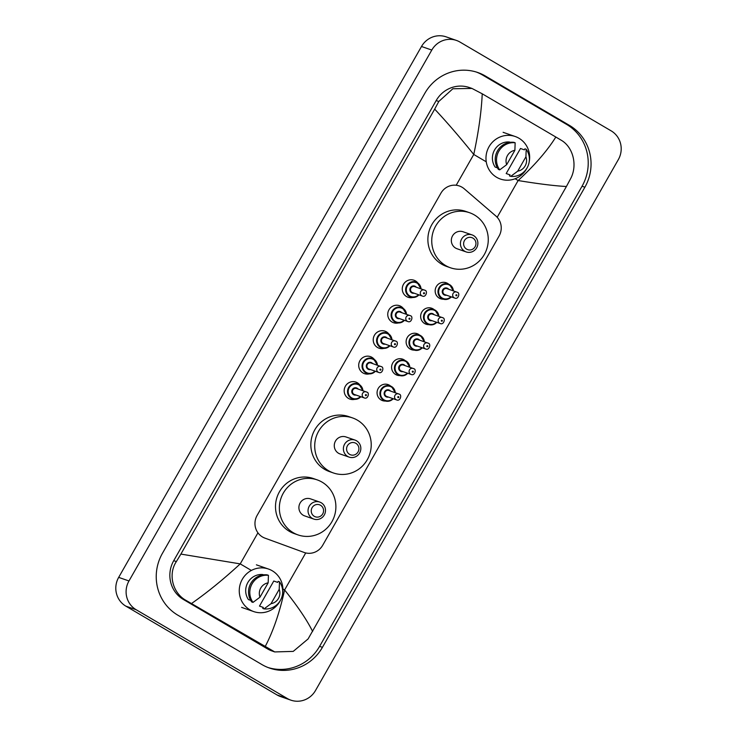 <?xml version="1.0" encoding="UTF-8"?>
<svg xmlns="http://www.w3.org/2000/svg" width="737" height="737" viewBox="0 0 737 737"><rect width="100%" height="100%" fill="white"/><g stroke="black" fill="none" stroke-linecap="round" stroke-linejoin="round"><path stroke-width="1.11" d="M385.405 401.048A8.476 8.19 -70.8 0 1 377.851 389.173A8.476 8.19 -70.8 0 1 390.619 386.059M399.933 375.584A8.476 8.19 -70.8 0 1 392.37 363.709A8.476 8.19 -70.8 0 1 405.138 360.596M414.461 350.121A8.476 8.19 -70.8 0 1 406.898 338.246A8.476 8.19 -70.8 0 1 419.666 335.132M428.98 324.658A8.476 8.19 -70.8 0 1 421.426 312.783A8.476 8.19 -70.8 0 1 434.185 309.669M443.508 299.194A8.476 8.19 -70.8 0 1 435.945 287.319A8.476 8.19 -70.8 0 1 448.713 284.206M354.847 399.316A9.019 8.715 -70.8 0 1 345.008 386.943A9.019 8.715 -70.8 0 1 359.831 384.944M369.366 373.852A9.019 8.715 -70.8 0 1 359.527 361.48A9.019 8.715 -70.8 0 1 374.359 359.481M383.894 348.389A9.019 8.715 -70.8 0 1 374.055 336.008A9.019 8.715 -70.8 0 1 388.887 334.018M398.413 322.926A9.019 8.715 -70.8 0 1 388.583 310.544A9.019 8.715 -70.8 0 1 403.406 308.554M412.941 297.462A9.019 8.715 -70.8 0 1 403.102 285.081A9.019 8.715 -70.8 0 1 417.934 283.091M464.209 188.764A15.892 15.357 109.2 0 0 462.025 187.207A15.892 15.357 109.2 0 0 459.381 185.982A15.892 15.357 109.2 0 0 440.901 193.205L257.121 515.403A15.892 15.357 109.2 0 0 264.942 538.13L304.003 552.409A15.892 15.357 109.2 0 0 304.224 552.492A15.892 15.357 109.2 0 0 322.705 545.269L499.087 236.033A15.892 15.357 109.2 0 0 495.872 216.024L464.209 188.764M290.866 700.15L280.576 696.576A21.189 20.479 -70.8 0 1 277.038 694.945L125.87 606.155A21.189 20.479 -70.8 0 1 118.675 577.384L421.5 46.486A21.189 20.479 -70.8 0 1 446.134 36.85L456.424 40.424A21.189 20.479 -70.8 0 1 459.962 42.055L611.13 130.845A21.189 20.479 -70.8 0 1 618.325 159.616L315.5 690.514A21.189 20.479 -70.8 0 1 290.866 700.15A21.189 20.479 -70.8 0 1 287.338 698.519L136.161 609.729A21.189 20.479 -70.8 0 1 128.975 580.959L431.79 50.061A21.189 20.479 -70.8 0 1 456.424 40.424M569.406 125.364L485.425 76.04A45.565 44.027 109.2 0 0 477.825 72.53A45.565 44.027 109.2 0 0 424.862 93.24L162.416 553.349A45.565 44.027 109.2 0 0 177.884 615.211L261.875 664.534A45.565 44.027 109.2 0 0 269.466 668.044A45.565 44.027 109.2 0 0 322.428 647.335L584.874 187.226A45.565 44.027 109.2 0 0 569.406 125.364L566.578 124.387L482.597 75.054A45.565 44.027 109.2 0 0 476.406 72.06M268.056 667.529A45.565 44.027 109.2 0 0 319.6 646.349L582.046 186.24A45.565 44.027 109.2 0 0 566.578 124.387M555.827 137.027L560.903 140.039C573.294 146.912 577.771 165.613 570.521 178.842L566.412 186.498C554.915 185.908 538.83 183.928 518.139 180.537C534.869 165.042 547.434 150.532 555.827 137.027L482.228 93.802C481.427 111.674 478.599 131.895 473.753 154.466C460.45 137.893 447.423 122.775 434.683 109.131L438.801 101.476L452.859 88.753L471.966 88.44L469.432 87.565A28.605 27.647 109.2 0 0 436.175 100.564L173.729 560.673A28.605 27.647 109.2 0 0 183.449 599.513L267.43 648.846A28.605 27.647 109.2 0 0 272.202 651.047L274.735 651.932L186.157 600.462C172.753 593.23 167.778 574.363 176.355 561.585L180.887 554.086L240.225 563.888C223.412 579.356 207.161 592.576 191.473 603.548M566.412 186.498L308.084 638.951L293.225 651.397L274.735 651.932M434.683 109.131L180.887 554.086M471.966 88.44L482.228 93.802M265.071 646.782C273.151 631.434 279.664 612.493 284.602 589.959C297.803 606.496 307.136 620.324 312.608 631.452M527.112 167.861A22.515 21.76 -70.8 0 1 500.423 179.045A22.515 21.76 -70.8 0 1 496.674 177.313A22.515 21.76 -70.8 0 1 488.051 148.653A22.515 21.76 -70.8 0 1 515.2 136.511A22.515 21.76 -70.8 0 1 518.959 138.243A22.515 21.76 -70.8 0 1 529.203 161.827M510.05 174.899L506.19 173.554L520.488 148.487L524.348 149.832L524.919 148.828L526.209 149.27A16.951 16.38 -70.8 0 1 527.102 167.87A16.951 16.38 -70.8 0 1 510.759 176.355L509.479 175.903L510.05 174.899M525.923 156.797A10.594 10.235 -70.8 0 1 517.733 171.15L525.923 156.797L526.209 149.27M517.733 171.15L510.759 176.355M510.345 142.315L509.433 142.001A15.892 15.357 -70.8 0 0 494.555 149.989A15.892 15.357 -70.8 0 0 495.135 167.069L497.42 167.861M506.688 164.655A10.594 10.235 -70.8 0 1 514.877 150.311L506.688 164.655L499.714 169.86A16.951 16.38 -70.8 0 1 498.811 151.26A16.951 16.38 -70.8 0 1 515.154 142.785L513.873 142.333A16.951 16.38 -70.8 0 0 497.53 150.809A16.951 16.38 -70.8 0 0 498.424 169.418L499.714 169.86M514.877 150.311L515.154 142.785M280.401 600.397A22.515 21.76 -70.8 0 1 253.712 611.581A22.515 21.76 -70.8 0 1 249.963 609.849A22.515 21.76 -70.8 0 1 241.34 581.18A22.515 21.76 -70.8 0 1 268.489 569.038A22.515 21.76 -70.8 0 1 272.248 570.77A22.515 21.76 -70.8 0 1 282.492 594.363M263.339 607.435L259.479 606.09L273.777 581.023L277.637 582.359L278.208 581.355L279.498 581.806A16.951 16.38 -70.8 0 1 280.392 600.406A16.951 16.38 -70.8 0 1 264.049 608.882L262.759 608.44L263.339 607.435M279.212 589.333A10.594 10.235 -70.8 0 1 271.023 603.686L279.212 589.333L279.498 581.806M271.023 603.686L264.049 608.882M263.634 574.842L262.722 574.528A15.892 15.357 -70.8 0 0 247.844 582.525A15.892 15.357 -70.8 0 0 248.424 599.596L250.709 600.397M259.977 597.191A10.594 10.235 -70.8 0 1 268.157 582.838L259.977 597.191L253.003 602.396A16.951 16.38 -70.8 0 1 252.1 583.787A16.951 16.38 -70.8 0 1 268.443 575.311L267.163 574.869A16.951 16.38 -70.8 0 0 250.82 583.345A16.951 16.38 -70.8 0 0 251.713 601.945L253.003 602.396M268.157 582.838L268.443 575.311M466.641 249.161A6.357 6.145 -70.8 0 1 464.476 240.529A6.357 6.145 -70.8 0 1 472.933 238.125A6.357 6.145 -70.8 0 1 475.089 246.757A6.357 6.145 -70.8 0 1 466.641 249.161M464.678 251.234A9.01 8.706 -70.8 0 1 472.095 234.91A9.01 8.706 -70.8 0 1 477.042 247.07A9.01 8.706 -70.8 0 1 464.678 251.234M472.095 234.91L462.956 231.74A9.01 8.706 109.2 0 0 455.549 248.056A9.01 8.706 109.2 0 0 457.051 248.756L466.18 251.925M445.581 265.523A29.139 28.163 -70.8 0 1 434.434 228.433A29.139 28.163 -70.8 0 1 469.561 212.717A29.139 28.163 -70.8 0 1 474.425 214.964A29.139 28.163 -70.8 0 1 485.572 252.063A29.139 28.163 -70.8 0 1 450.436 267.771A29.139 28.163 -70.8 0 1 445.581 265.523M450.436 267.771L446.576 266.425A29.139 28.163 -70.8 0 1 441.721 264.187A29.139 28.163 -70.8 0 1 430.574 227.088A29.139 28.163 -70.8 0 1 465.701 211.381L469.561 212.717M349.596 454.351A6.357 6.145 -70.8 0 1 347.44 445.719A6.357 6.145 -70.8 0 1 355.888 443.315A6.357 6.145 -70.8 0 1 358.053 451.947A6.357 6.145 -70.8 0 1 349.596 454.351M347.643 456.424A9.01 8.706 -70.8 0 1 355.059 440.1A9.01 8.706 -70.8 0 1 360.006 452.26A9.01 8.706 -70.8 0 1 347.643 456.424M355.059 440.1L345.92 436.93A9.01 8.706 109.2 0 0 338.504 453.246A9.01 8.706 109.2 0 0 340.006 453.946L349.145 457.115M328.545 470.713A29.139 28.163 -70.8 0 1 317.398 433.623A29.139 28.163 -70.8 0 1 352.526 417.907A29.139 28.163 -70.8 0 1 357.39 420.154A29.139 28.163 -70.8 0 1 368.537 457.244A29.139 28.163 -70.8 0 1 333.4 472.961A29.139 28.163 -70.8 0 1 328.545 470.713M333.4 472.961L329.54 471.616A29.139 28.163 -70.8 0 1 324.685 469.377A29.139 28.163 -70.8 0 1 313.538 432.278A29.139 28.163 -70.8 0 1 348.665 416.571L352.526 417.907M314.257 516.305A6.357 6.145 -70.8 0 1 312.101 507.673A6.357 6.145 -70.8 0 1 320.549 505.278A6.357 6.145 -70.8 0 1 322.705 513.91A6.357 6.145 -70.8 0 1 314.257 516.305M312.304 518.387A9.01 8.706 -70.8 0 1 319.72 502.063A9.01 8.706 -70.8 0 1 324.667 514.223A9.01 8.706 -70.8 0 1 312.304 518.387M319.72 502.063L310.581 498.885A9.01 8.706 109.2 0 0 303.165 515.209A9.01 8.706 109.2 0 0 304.667 515.9L313.805 519.078M293.206 532.676A29.139 28.163 -70.8 0 1 282.05 495.577A29.139 28.163 -70.8 0 1 317.186 479.87A29.139 28.163 -70.8 0 1 322.041 482.118A29.139 28.163 -70.8 0 1 333.198 519.207A29.139 28.163 -70.8 0 1 298.061 534.924A29.139 28.163 -70.8 0 1 293.206 532.676M298.061 534.924L294.201 533.579A29.139 28.163 -70.8 0 1 289.346 531.331A29.139 28.163 -70.8 0 1 278.19 494.241A29.139 28.163 -70.8 0 1 313.326 478.525L317.186 479.87M497.171 217.286L518.139 180.537L515.117 178.759M486.245 161.799L473.753 154.466L456.194 185.254M251.372 570.438L240.225 563.888L257.941 532.823M305.726 552.925L284.602 589.959L282.925 588.974M128.975 580.959L118.675 577.384M136.161 609.729L125.87 606.155M287.338 698.519L277.038 694.945M431.79 50.061L421.5 46.486M482.597 75.054L485.425 76.04M582.046 186.24L584.874 187.226M319.6 646.349L322.428 647.335M267.43 648.846L270.147 649.785M183.449 599.513L186.157 600.462M173.729 560.673L176.355 561.585M436.175 100.564L438.801 101.476M410.73 297.048L416.193 296.836L418.957 294.864A7.95 7.683 -70.8 0 1 406.363 286.325A7.95 7.683 -70.8 0 1 421.03 288.849M420.624 288.711A7.416 7.167 109.2 0 0 407.275 285.956A7.416 7.167 109.2 0 0 418.533 294.717M414.166 293.197A3.713 3.584 -70.8 0 1 410.371 287.771A3.713 3.584 -70.8 0 1 416.248 287.19M422.329 296.034C425.977 297.849 427.957 290.793 424.973 290.286L414.636 286.629A3.178 3.068 109.2 0 0 412.02 292.386A3.178 3.068 109.2 0 0 412.545 292.635L422.329 296.034A3.178 3.068 -70.8 0 1 420.578 291.741A3.178 3.068 -70.8 0 1 424.945 290.267M423.757 293.713A0.534 0.516 109.2 0 0 424.457 293.51A0.534 0.516 109.2 0 0 424.272 292.792A0.534 0.516 109.2 0 0 423.572 292.994A0.534 0.516 109.2 0 0 423.757 293.713M402.743 308.112A7.95 7.683 -70.8 0 1 406.502 314.312L402.752 308.112L401.416 307.504A7.95 7.683 -70.8 0 1 402.743 308.112M396.202 322.511L401.674 322.309L404.429 320.328A7.95 7.683 -70.8 0 1 391.835 311.788A7.95 7.683 -70.8 0 1 401.416 307.504M406.096 314.174A7.416 7.167 109.2 0 0 392.747 311.419A7.416 7.167 109.2 0 0 404.014 320.18M399.638 318.66A3.713 3.584 -70.8 0 1 395.843 313.234A3.713 3.584 -70.8 0 1 401.729 312.654M407.801 321.498C411.449 323.313 413.429 316.256 410.454 315.749L400.108 312.092A3.178 3.068 109.2 0 0 397.492 317.859A3.178 3.068 109.2 0 0 398.026 318.098L407.801 321.498A3.178 3.068 -70.8 0 1 406.059 317.205A3.178 3.068 -70.8 0 1 410.417 315.74M409.228 319.176A0.534 0.516 109.2 0 0 409.929 318.974A0.534 0.516 109.2 0 0 409.754 318.255A0.534 0.516 109.2 0 0 409.044 318.458A0.534 0.516 109.2 0 0 409.228 319.176M389.891 345.782A7.95 7.683 -70.8 0 1 377.307 337.251A7.95 7.683 -70.8 0 1 391.973 339.775M391.577 339.637A7.416 7.167 109.2 0 0 378.228 336.883A7.416 7.167 109.2 0 0 389.486 345.644M385.11 344.124A3.713 3.584 -70.8 0 1 381.315 338.698A3.713 3.584 -70.8 0 1 387.201 338.117M393.282 346.961C396.93 348.776 398.901 341.719 395.926 341.213L385.589 337.555A3.178 3.068 109.2 0 0 382.973 343.322A3.178 3.068 109.2 0 0 383.498 343.562L393.282 346.961A3.178 3.068 -70.8 0 1 391.531 342.668A3.178 3.068 -70.8 0 1 395.898 341.203M394.7 344.64A0.534 0.516 109.2 0 0 395.41 344.446A0.534 0.516 109.2 0 0 395.225 343.718A0.534 0.516 109.2 0 0 394.525 343.921A0.534 0.516 109.2 0 0 394.7 344.64M367.155 373.447L372.618 373.235L375.382 371.255A7.95 7.683 -70.8 0 1 362.788 362.715A7.95 7.683 -70.8 0 1 377.455 365.248M377.049 365.101A7.416 7.167 109.2 0 0 363.7 362.346A7.416 7.167 109.2 0 0 374.967 371.107M370.591 369.587A3.713 3.584 -70.8 0 1 366.796 364.161A3.713 3.584 -70.8 0 1 372.673 363.581M378.754 372.425C382.402 374.239 384.382 367.183 381.397 366.676L371.061 363.019A3.178 3.068 109.2 0 0 368.445 368.786A3.178 3.068 109.2 0 0 368.97 369.025L378.754 372.425A3.178 3.068 -70.8 0 1 377.003 368.132A3.178 3.068 -70.8 0 1 381.37 366.667M380.181 370.103A0.534 0.516 109.2 0 0 380.882 369.91A0.534 0.516 109.2 0 0 380.707 369.191A0.534 0.516 109.2 0 0 379.997 369.384A0.534 0.516 109.2 0 0 380.181 370.103M359.177 384.511A7.95 7.683 -70.8 0 1 362.926 390.711L359.177 384.511L357.841 383.894A7.95 7.683 -70.8 0 1 359.168 384.502M352.627 398.91L358.099 398.699L360.854 396.718A7.95 7.683 -70.8 0 1 348.26 388.178A7.95 7.683 -70.8 0 1 357.841 383.894M362.521 390.564A7.416 7.167 109.2 0 0 349.172 387.809A7.416 7.167 109.2 0 0 360.439 396.57M356.063 395.05A3.713 3.584 -70.8 0 1 352.268 389.624A3.713 3.584 -70.8 0 1 358.154 389.053M364.225 397.888C367.883 399.712 369.854 392.646 366.879 392.148L356.533 388.491A3.178 3.068 109.2 0 0 353.917 394.249A3.178 3.068 109.2 0 0 354.451 394.498L364.225 397.888A3.178 3.068 -70.8 0 1 362.484 393.595A3.178 3.068 -70.8 0 1 366.842 392.13M365.653 395.576A0.534 0.516 109.2 0 0 366.353 395.373A0.534 0.516 109.2 0 0 366.178 394.654A0.534 0.516 109.2 0 0 365.469 394.848A0.534 0.516 109.2 0 0 365.653 395.576M443.094 299.065L448.566 298.853L451.32 296.873A7.95 7.683 -70.8 0 1 438.727 288.333A7.95 7.683 -70.8 0 1 453.393 290.866L449.644 284.666L448.308 284.049M452.997 290.728A7.416 7.167 109.2 0 0 439.648 287.964A7.416 7.167 109.2 0 0 450.906 296.725M446.53 295.205A3.713 3.584 -70.8 0 1 442.734 289.788A3.713 3.584 -70.8 0 1 448.621 289.208M454.701 298.043C458.35 299.867 460.321 292.801 457.345 292.303L447 288.646A3.178 3.068 109.2 0 0 444.383 294.404A3.178 3.068 109.2 0 0 444.918 294.653L454.701 298.043A3.178 3.068 -70.8 0 1 452.951 293.759A3.178 3.068 -70.8 0 1 457.318 292.285M456.645 294.809A0.534 0.516 109.2 0 0 455.945 295.012A0.534 0.516 109.2 0 0 456.12 295.73A0.534 0.516 109.2 0 0 456.829 295.528A0.534 0.516 109.2 0 0 456.645 294.809M436.783 322.336A7.95 7.683 -70.8 0 1 424.208 313.796A7.95 7.683 -70.8 0 1 438.874 316.33L435.116 310.13L433.789 309.512M438.469 316.191A7.416 7.167 109.2 0 0 425.12 313.428A7.416 7.167 109.2 0 0 436.378 322.198M432.011 320.678A3.713 3.584 -70.8 0 1 428.215 315.252A3.713 3.584 -70.8 0 1 434.093 314.671M440.173 323.515C443.821 325.33 445.802 318.264 442.817 317.767L432.481 314.109A3.178 3.068 109.2 0 0 429.864 319.867A3.178 3.068 109.2 0 0 430.39 320.116L440.173 323.515A3.178 3.068 -70.8 0 1 438.423 319.222A3.178 3.068 -70.8 0 1 442.79 317.748M442.117 320.273A0.534 0.516 109.2 0 0 441.417 320.475A0.534 0.516 109.2 0 0 441.601 321.194A0.534 0.516 109.2 0 0 442.301 320.991A0.534 0.516 109.2 0 0 442.117 320.273M414.047 349.992L419.519 349.78L422.273 347.8A7.95 7.683 -70.8 0 1 409.68 339.26A7.95 7.683 -70.8 0 1 424.346 341.793M423.941 341.655A7.416 7.167 109.2 0 0 410.592 338.9A7.416 7.167 109.2 0 0 421.859 347.661M417.483 346.141A3.713 3.584 -70.8 0 1 413.687 340.715A3.713 3.584 -70.8 0 1 419.565 340.135M425.645 348.979C429.293 350.794 431.274 343.728 428.298 343.23L417.953 339.573A3.178 3.068 109.2 0 0 415.336 345.331A3.178 3.068 109.2 0 0 415.871 345.579L425.645 348.979A3.178 3.068 -70.8 0 1 423.904 344.686A3.178 3.068 -70.8 0 1 428.261 343.212M427.598 345.736A0.534 0.516 109.2 0 0 426.889 345.939A0.534 0.516 109.2 0 0 427.073 346.657A0.534 0.516 109.2 0 0 427.773 346.454A0.534 0.516 109.2 0 0 427.598 345.736M407.736 373.263A7.95 7.683 -70.8 0 1 395.152 364.732A7.95 7.683 -70.8 0 1 406.059 361.056M409.422 367.118A7.416 7.167 109.2 0 0 396.073 364.364A7.416 7.167 109.2 0 0 407.331 373.125M402.955 371.605A3.713 3.584 -70.8 0 1 399.159 366.178A3.713 3.584 -70.8 0 1 405.046 365.598M411.126 374.442C414.774 376.257 416.746 369.2 413.77 368.693L403.434 365.036A3.178 3.068 109.2 0 0 400.817 370.794A3.178 3.068 109.2 0 0 401.343 371.043L411.126 374.442A3.178 3.068 -70.8 0 1 409.376 370.149A3.178 3.068 -70.8 0 1 413.743 368.684M413.07 371.199A0.534 0.516 109.2 0 0 412.37 371.402A0.534 0.516 109.2 0 0 412.545 372.121A0.534 0.516 109.2 0 0 413.254 371.918A0.534 0.516 109.2 0 0 413.07 371.199M406.078 361.066A7.95 7.683 -70.8 0 1 409.818 367.256L406.069 361.056L404.733 360.448M393.208 398.726A7.95 7.683 -70.8 0 1 380.633 390.195A7.95 7.683 -70.8 0 1 395.299 392.72L391.54 386.52L390.214 385.912M394.894 392.581A7.416 7.167 109.2 0 0 381.545 389.827A7.416 7.167 109.2 0 0 392.803 398.588M388.436 397.068A3.713 3.584 -70.8 0 1 384.64 391.642A3.713 3.584 -70.8 0 1 390.518 391.061M386.289 396.266A3.178 3.068 109.2 0 0 386.814 396.506L396.598 399.905A3.178 3.068 -70.8 0 1 394.848 395.612A3.178 3.068 -70.8 0 1 399.214 394.148L388.906 390.499A3.178 3.068 109.2 0 0 386.289 396.266M398.551 396.663A0.534 0.516 109.2 0 0 397.842 396.865A0.534 0.516 109.2 0 0 398.026 397.584A0.534 0.516 109.2 0 0 398.726 397.381A0.534 0.516 109.2 0 0 398.551 396.663M515.2 136.511L503.104 132.31M268.489 569.038L256.393 564.837M253.712 611.581L241.616 607.38M421.039 288.858L417.271 282.649L415.944 282.031M381.674 347.975L387.146 347.772L389.91 345.791M391.992 339.785L388.224 333.575L386.888 332.967M377.464 365.248L373.696 359.048L372.369 358.431M428.575 324.529L434.038 324.317L436.801 322.336M419.261 334.976L420.597 335.593L424.365 341.802M399.518 375.455L404.991 375.244L407.754 373.272M396.598 399.905C400.246 401.72 402.227 394.663 399.242 394.157M385 400.919L390.463 400.716L393.226 398.735"/></g></svg>
